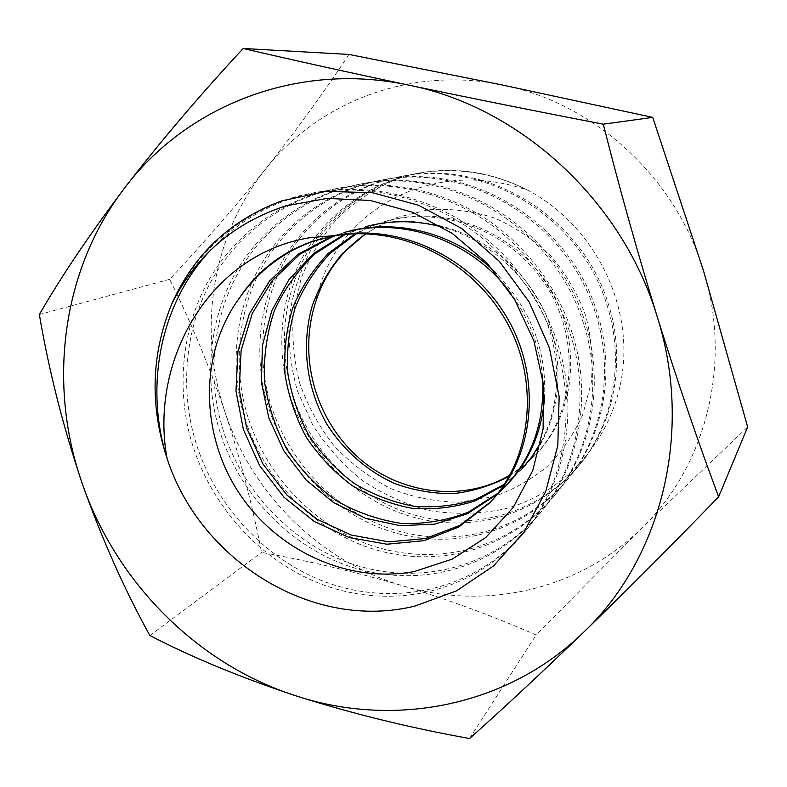 <?xml version="1.0" encoding="UTF-8"?>
<svg xmlns="http://www.w3.org/2000/svg" width="787" height="787" viewBox="0 0 787 787"><rect width="100%" height="100%" fill="white"/><g stroke="black" fill="none" stroke-linecap="round" stroke-linejoin="round"><path stroke-width="0.59" stroke-dasharray="3.94 2.95" d="M365.935 233.709L377.701 226.626L397.002 217.419L428.905 209.667C451.118 208.299 473.085 211.113 494.826 218.117C515.829 227.482 534.668 240.281 551.353 256.493C566.315 274.269 577.786 294.053 585.764 315.843C591.49 338.095 593.309 360.367 591.234 382.649L582.852 414.424C573.851 434.208 561.918 451.6 547.044 466.602C530.733 479.962 512.78 490.006 493.183 496.745L458.831 502.263C435.349 501.86 412.624 497.286 390.657 488.55C369.595 477.64 350.795 463.464 334.249 446.022C319.404 427.095 307.953 406.328 299.877 383.722C293.876 360.377 291.702 336.757 293.364 312.872L301.185 278.264C309.96 256.09 322.139 236.011 337.721 218.019C354.907 201.679 374.602 188.644 396.815 178.915L363.24 195.009C342.984 209.44 325.956 226.941 312.154 247.492C300.496 269.351 292.843 292.607 289.183 317.259C287.894 342.197 290.649 366.762 297.456 390.962L312.823 425.137C326.438 446.327 343.014 464.802 362.532 480.582C383.407 494.433 405.876 504.487 429.938 510.733C454.463 514.57 478.87 514.088 503.159 509.278C566.237 493.488 616.654 435.782 623.176 365.975C629.826 296.256 590.211 223.085 527.87 190.287C482.588 174.773 438.939 176.908 396.904 196.671C352.389 219.868 324.962 256.129 314.633 305.445M171.723 304.057C196.278 248.2 251.102 203.695 312.124 193.12C360.662 183.951 415.398 194.694 458.742 221.491C503.109 248.574 539.351 294.751 555.219 343.437C577.825 409.722 564.013 485.697 524.27 532.533C477.611 588.174 404.941 608.272 336.816 589.247C270.236 570.457 213.995 513.34 192.618 445.137C175.983 392.536 181.315 330.343 207.06 283.359C233.227 234.979 282.435 198.491 336.688 188.516C386.191 180.312 433.106 189.333 477.443 215.559C519.951 241.452 554.609 285.612 569.719 332.222C591.263 395.694 577.884 468.609 539.567 513.803C494.58 567.466 424.518 587.2 358.764 569.227C294.505 551.48 240.232 496.705 219.73 431.128C203.764 380.554 209.076 320.702 234.054 275.509C259.444 228.968 306.989 193.897 359.256 184.286C450.971 164.965 553.979 228.397 583.019 321.942C603.599 382.816 590.634 452.928 553.635 496.567C510.212 548.391 442.569 567.771 379.029 550.743C316.945 533.93 264.501 481.319 244.806 418.172C229.46 369.477 234.752 311.8 258.992 268.259C283.645 223.429 329.645 189.657 380.052 180.39C468.531 161.788 567.476 222.623 595.267 312.488C614.952 370.972 602.37 438.477 566.62 480.67C524.654 530.763 459.274 549.779 397.809 533.616C337.761 517.649 287.029 467.035 268.072 406.151C253.306 359.197 258.549 303.536 282.11 261.54C306.054 218.294 350.599 185.742 399.284 176.79C484.733 158.856 579.93 217.291 606.561 303.752C625.439 360.033 613.221 425.118 578.642 465.943C538.033 514.432 474.777 533.084 415.251 517.708C357.111 502.509 307.983 453.745 289.714 394.966C275.489 349.625 280.684 295.863 303.595 255.293C326.871 213.523 370.038 182.102 417.12 173.445C455.555 166.736 492.465 172.353 527.87 190.287C492.505 172.146 456.185 166.431 418.9 173.11L396.815 178.915C355.419 192.756 319.188 225.721 300.978 264.609C282.346 306.3 279.464 349.3 292.321 393.618C310.501 452.151 359.433 500.689 417.346 515.79C476.637 531.077 539.636 512.475 580.078 464.182C614.519 423.514 626.698 358.724 607.918 302.71C581.426 216.651 486.681 158.502 401.586 176.357C353.107 185.27 308.74 217.674 284.884 260.733C261.402 302.552 256.168 357.957 270.866 404.705C289.724 465.324 340.25 515.701 400.062 531.559C461.271 547.624 526.385 528.657 568.175 478.762C603.777 436.746 616.31 369.556 596.723 311.357C569.09 221.934 470.626 161.414 382.541 179.928C332.35 189.155 286.537 222.76 261.982 267.393C237.822 310.737 232.539 368.149 247.807 416.618C267.413 479.47 319.63 531.825 381.449 548.529C444.724 565.44 512.081 546.109 555.317 494.511C592.149 451.059 605.065 381.282 584.613 320.722C555.73 227.65 453.243 164.562 361.951 183.784C309.921 193.346 262.573 228.25 237.28 274.574C212.392 319.552 207.079 379.118 222.967 429.456C243.36 494.718 297.407 549.208 361.381 566.837C426.849 584.692 496.607 564.997 541.387 511.57C579.537 466.583 592.867 394.021 571.451 330.894C556.419 284.52 521.958 240.596 479.667 214.851C435.565 188.772 388.876 179.81 339.62 187.965C285.622 197.901 236.621 234.201 210.552 282.336C184.906 329.094 179.574 390.982 196.13 443.327C217.389 511.186 273.374 567.998 339.659 586.649C407.479 605.537 479.814 585.489 526.257 530.104C565.814 483.474 579.566 407.902 557.098 341.981C541.338 293.561 505.293 247.649 461.172 220.714C418.054 194.074 363.604 183.401 315.312 192.52C274.683 200.39 239.887 219.475 210.946 249.794M349.005 54.441C322.995 93.653 295.115 131.96 265.347 169.353C235.097 206.892 203.213 243.547 169.697 279.306C190.985 322.217 209.46 366.585 225.121 412.398C240.124 457.857 252.273 504.526 261.559 552.405C309.439 561.092 356.354 572.179 402.324 585.676C448.078 599.556 492.672 615.975 536.114 634.961L641.966 527.939L747.65 426.977M39.35 314.505L169.697 279.306M149.874 635.512L261.559 552.405M469.534 738.521L536.114 634.961M703.47 270.649C675.836 177.537 593.851 102.959 502.745 85.085C411.591 65.734 318.401 101.789 265.347 169.353C211.31 236.523 197.35 330.953 225.121 412.398C252.243 494.138 320.034 561.328 402.324 585.676C484.162 610.771 578.72 590.644 641.966 527.939C705.831 466.416 732.618 363.437 703.47 270.649M377.701 226.626L365.768 233.709M509.15 476.283L522.332 467.104L534.255 456.194C574.195 415.526 581.367 342.384 547.831 288.367C513.754 232.755 445.334 205.23 385.807 221.216L370.165 226.479L355.124 233.7M503.503 485.431L522.135 468.845C563.256 427.007 570.545 351.435 535.79 295.528C500.473 237.979 429.741 209.44 368.355 225.938L345.463 234.329M540.925 442.245C560.737 405.787 562.056 355.311 543.483 314.534C524.398 272.253 485.51 238.923 442.461 227.109M368.355 225.938L344.057 234.477M496.833 494.511L497.964 493.508M542.548 376.786C539.99 346.86 529.494 319.168 511.048 293.718M334.032 235.874L346.88 231.742L332.576 236.13M509.789 475.141L523.522 465.737L535.917 454.453C575.7 413.952 582.852 341.135 549.483 287.383C515.574 232.047 447.469 204.65 388.198 220.567L372.015 226.066L356.481 233.66M504.26 484.29L522.135 468.845M497.728 493.38L498.869 492.396M506.267 485.412L505.303 486.435M544.506 398.379C547.014 350.382 530.507 308.258 494.993 272.017M490.035 502.362L488.983 503.473M334.987 235.431L322.158 238.431M524.27 532.533L526.257 530.104M539.567 513.793L541.397 511.56M553.645 496.567L555.317 494.511M566.62 480.66L568.175 478.762M578.642 465.943L580.078 464.182M336.688 188.516L339.62 187.965M359.256 184.286L361.951 183.784M380.062 180.39L382.541 179.928M399.284 176.79L401.586 176.357M417.12 173.445L418.9 173.11M312.124 193.12L315.312 192.52M320.899 238.766L323.555 238.048M534.255 456.194L535.917 454.453M385.807 221.216L388.198 220.567"/><path stroke-width="1.18" d="M210.946 249.794C160.105 303.084 144.306 386.555 167.041 458.359C149.087 361.203 209.332 253.493 310.422 237.615L336.767 235.431L313.137 241.107C282.012 251.899 257.418 270.895 239.356 298.096C198.924 353.363 200.311 433.991 238.766 492.593C277.181 551.402 348.808 583.895 414.582 571.46L452.309 559.085L485.795 537.482L513.183 507.517L532.72 470.626L543.099 429.043L543.591 385.089L533.92 340.997L514.688 299.542L487.025 263.084L452.328 233.434L412.703 212.313L370.343 200.488L327.225 198.383L285.75 205.889C233.857 222.869 195.845 255.588 171.723 304.057C151.232 354.071 149.668 405.512 167.041 458.359C200.095 561.052 313.019 631.4 414.995 606.039L456.47 590.88L493.41 566.01L523.768 532.386L545.716 491.541L557.816 445.501L559.144 396.707L549.424 347.903L529.11 301.893L499.312 261.333L461.782 228.545L418.733 205.309L372.684 192.766L326.212 191.349L281.825 200.842C230.424 219.986 193.72 254.388 171.723 304.057M583.6 632.276C661.07 559.006 693.937 432.417 657.224 316.767C622.448 200.744 520.148 107.229 408.758 85.134C297.211 61.111 185.83 106.107 124.277 188.437C61.475 270.384 47.535 384.381 82.015 482.913C115.817 581.79 196.868 663.923 295.292 695.639C393.136 728.132 506.848 707.12 583.6 632.276C627.209 589.916 672.216 544.771 718.629 496.833L747.65 426.977L703.47 270.649L652.718 117.401L502.745 85.085L349.005 54.441L243.183 48.479C199.583 95.424 159.948 142.073 124.277 188.437C89.492 234.615 61.189 276.64 39.35 314.505C48.794 370.234 63.019 426.367 82.015 482.913C101.621 538.298 124.248 589.168 149.874 635.512C191.753 657.243 240.222 677.282 295.292 695.639C351.287 713.435 409.358 727.729 469.534 738.521C502.598 709.166 540.62 673.751 583.6 632.276M718.629 496.833C697.902 441.418 677.43 381.39 657.224 316.767C637.037 250.994 619.064 186.794 603.295 124.179L652.718 117.401M603.295 124.179C536.626 111.361 471.777 98.345 408.758 85.134C346.369 71.932 291.17 59.714 243.183 48.479M365.768 233.709L342.315 253.66C329.163 269.429 319.148 286.763 312.282 305.671C300.85 345.778 306.566 388.758 327.018 424.419C343.998 450.912 367.677 471.324 394.789 483.572C413.913 490.468 433.509 493.813 453.578 493.606C472.987 491.363 491.511 485.599 509.15 476.283M355.124 233.7L328.218 253.434C312.783 269.754 300.929 288.003 292.646 308.16C286.222 329.625 283.694 351.72 285.042 374.455C288.544 396.402 295.617 417.297 306.232 437.159C318.942 456.155 334.16 472.23 351.897 485.402C370.52 496.636 390.686 504.28 412.388 508.333C434.198 509.878 455.132 507.389 475.181 500.857L503.503 485.431M520.345 470.724L531.628 457.158L540.925 442.245M442.461 227.109C416.215 220.114 390.647 219.957 365.768 226.636M344.057 234.477L313.492 253.601L288.76 279.926L271.722 310.904L262.376 345.768L261.432 382.462L268.76 417.799L283.841 450.862L306.163 480.04L333.826 502.785L365.493 518.259L400.16 525.696L434.837 524.122L467.409 513.734L496.833 494.511M497.964 493.508L505.303 486.435C532.592 457.424 545.017 420.878 542.548 376.786M511.048 293.718C472.554 240.606 403.278 216.1 344.067 232.499M332.576 236.13L298.135 254.181L269.538 281.057L249.371 313.865L237.959 351.14L235.972 390.972L243.409 429.594L259.641 465.629L284.028 497.276L314.328 521.525L349.172 537.56L386.968 544.22L424.124 540.639L458.801 526.995L488.983 503.473C531.294 460.503 540.384 382.895 507.192 322.936C472.938 261.038 402.914 225.397 336.767 235.431M509.789 475.141C463.543 502.736 400.14 494.325 358.921 458.083C316.423 420.494 298.371 359.993 314.633 305.445C323.477 275.342 340.574 251.437 365.935 233.709M356.481 233.66L330.009 253.444C314.879 269.705 303.261 287.835 295.174 307.835C288.908 329.123 286.478 351.002 287.875 373.5C291.387 395.192 298.401 415.861 308.917 435.516C321.48 454.306 336.531 470.242 354.061 483.316C372.458 494.482 392.388 502.116 413.854 506.238C435.457 507.89 456.204 505.569 476.105 499.273L504.26 484.29M345.463 234.329L315.361 253.552C297.771 270.207 284.117 289.203 274.407 310.55C266.793 333.275 263.478 356.895 264.481 381.429C267.924 405.148 275.342 427.705 286.743 449.102C300.457 469.534 316.935 486.681 336.157 500.542C356.452 512.288 378.311 519.932 401.734 523.463C425.039 524.191 447.272 520.404 468.422 512.111L497.728 493.38M498.869 492.396L506.267 485.412M507.241 484.398C529.11 461.398 541.535 432.732 544.506 398.379M494.993 272.017C456.017 233.454 397.101 217.842 346.88 231.742M334.032 235.874L300.083 254.093L271.987 280.91L252.243 313.492L241.107 350.461L239.258 389.89L246.695 428.079L262.769 463.73L286.891 495.043L316.846 519.105L351.277 535.062L388.68 541.84L425.511 538.524L459.933 525.313L490.035 502.362M491.098 501.26C533.773 457.906 542.43 379.393 508.038 319.394C472.682 257.506 401.055 223.223 334.987 235.431M322.158 238.431C287.855 248.446 260.261 268.328 239.356 298.096"/></g></svg>
